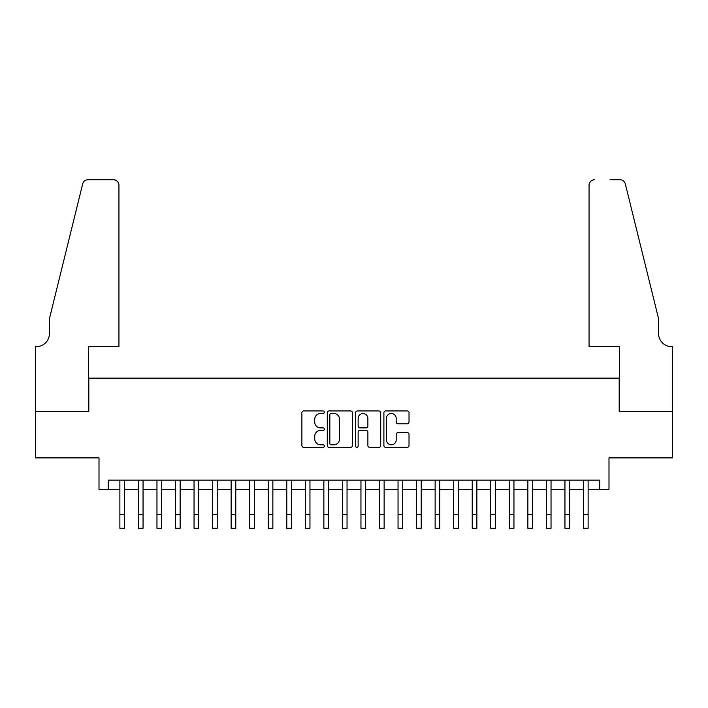 <?xml version="1.0" encoding="UTF-8"?>
<svg xmlns="http://www.w3.org/2000/svg" width="708" height="708" viewBox="0 0 708 708"><rect width="100%" height="100%" fill="white"/><g stroke="black" fill="none" stroke-linecap="round" stroke-linejoin="round"><path stroke-width="1.06" d="M324.326 412.224A1.274 1.274 0 0 0 323.052 410.95L303.714 410.95A1.823 1.823 0 0 0 301.891 412.773L301.891 445.536A1.823 1.823 0 0 0 303.714 447.359L323.052 447.359A1.274 1.274 0 0 0 324.326 446.084A1.274 1.274 0 0 0 323.052 444.81L320.556 444.81A5.823 5.823 0 0 1 314.724 438.987L314.724 436.252A5.823 5.823 0 0 1 320.556 430.429L323.052 430.429A1.274 1.274 0 0 0 324.326 429.154A1.274 1.274 0 0 0 323.052 427.88L320.556 427.88A5.823 5.823 0 0 1 314.724 422.056L314.724 419.322A5.823 5.823 0 0 1 320.556 413.499L323.052 413.499A1.274 1.274 0 0 0 324.326 412.224M407.197 423.782A1.823 1.823 0 0 0 409.02 421.959L409.02 412.773A1.823 1.823 0 0 0 407.197 410.95L385.718 410.95A1.823 1.823 0 0 0 383.895 412.773L383.895 445.536A1.823 1.823 0 0 0 385.718 447.359L407.197 447.359A1.823 1.823 0 0 0 409.02 445.536L409.02 434.429A1.823 1.823 0 0 0 407.197 432.615L398.002 432.615A1.823 1.823 0 0 0 396.188 434.429L396.188 439.942A4.867 4.867 0 0 1 391.32 444.81A4.867 4.867 0 0 1 386.444 439.942L386.444 418.366A4.867 4.867 0 0 1 391.32 413.499A4.867 4.867 0 0 1 396.188 418.366L396.188 421.959A1.823 1.823 0 0 0 398.002 423.782L407.197 423.782M108.28 489.423L108.28 480.148L599.72 480.148L599.72 489.423L608.995 489.423L608.995 457.899L672.511 457.899L672.511 411.534L619.19 411.534L619.19 378.152L88.81 378.152L88.81 411.534L35.489 411.534L35.489 457.899L99.005 457.899L99.005 489.423L119.873 489.423M352.407 412.773A1.823 1.823 0 0 0 350.584 410.95L329.105 410.95A1.823 1.823 0 0 0 327.291 412.773L327.291 445.536A1.823 1.823 0 0 0 329.105 447.359L350.584 447.359A1.823 1.823 0 0 0 352.407 445.536L352.407 412.773M357.416 410.95L378.895 410.95A1.823 1.823 0 0 1 380.709 412.773L380.709 445.536A1.823 1.823 0 0 1 378.895 447.359L369.7 447.359A1.823 1.823 0 0 1 367.877 445.536L367.877 432.252A1.823 1.823 0 0 0 366.063 430.429L359.965 430.429A1.823 1.823 0 0 0 358.142 432.252L358.142 446.084A1.274 1.274 0 0 1 356.867 447.359A1.274 1.274 0 0 1 355.593 446.084L355.593 412.773A1.823 1.823 0 0 1 357.416 410.95M124.511 489.423L138.414 489.423M143.051 489.423L156.964 489.423M161.601 489.423L175.504 489.423M180.142 489.423L194.054 489.423M198.691 489.423L212.595 489.423M217.232 489.423L231.144 489.423M235.773 489.423L249.685 489.423M254.322 489.423L268.226 489.423M272.863 489.423L286.775 489.423M291.413 489.423L305.316 489.423M309.954 489.423L323.866 489.423M328.503 489.423L342.406 489.423M347.044 489.423L360.956 489.423M365.594 489.423L379.497 489.423M384.134 489.423L398.046 489.423M402.684 489.423L416.587 489.423M421.225 489.423L435.137 489.423M439.774 489.423L453.678 489.423M458.315 489.423L472.227 489.423M476.856 489.423L490.768 489.423M495.405 489.423L509.309 489.423M513.946 489.423L527.858 489.423M532.496 489.423L546.399 489.423M551.036 489.423L564.949 489.423M569.586 489.423L583.489 489.423M588.127 489.423L599.72 489.423M331.114 413.499A1.274 1.274 0 0 0 329.839 414.773L329.839 443.535A1.274 1.274 0 0 0 331.114 444.81L333.751 444.81A5.823 5.823 0 0 0 339.575 438.987L339.575 419.322A5.823 5.823 0 0 0 333.751 413.499L331.114 413.499M367.877 418.455A4.867 4.867 0 0 0 363.009 413.587A4.867 4.867 0 0 0 358.142 418.455L358.142 426.057A1.823 1.823 0 0 0 359.965 427.88L366.063 427.88A1.823 1.823 0 0 0 367.877 426.057L367.877 418.455M119.873 514.362L124.511 514.362L124.511 528.274L119.873 528.274L119.873 480.148M124.511 514.362L124.511 480.148M118.944 346.628L118.944 185.292A5.567 5.567 0 0 0 113.377 179.726L88.066 179.726A5.567 5.567 0 0 0 82.668 183.956L49.401 318.812L49.401 333.645A12.983 12.983 0 0 1 36.418 346.628L35.4 346.628L35.4 411.534L88.527 411.534L88.527 346.628L118.944 346.628L118.944 185.292C118.59 181.929 116.74 180.08 113.377 179.726L97.987 179.726M82.668 183.956C84.084 180.903 84.084 180.903 82.668 183.956C84.084 180.903 84.084 180.903 82.668 183.956M49.401 333.645A12.983 12.983 0 0 1 36.418 346.628M589.056 346.628L589.056 185.292L589.056 346.628L619.473 346.628L619.473 411.534L672.6 411.534L672.6 346.628L671.582 346.628A12.983 12.983 0 0 1 658.599 333.645A12.983 12.983 0 0 0 671.582 346.628M648.395 277.465L625.332 183.956L658.599 318.812L658.599 333.645M610.013 179.726L619.934 179.726A5.567 5.567 0 0 1 625.332 183.956C623.916 180.903 623.916 180.903 625.332 183.956C623.916 180.903 623.916 180.903 625.332 183.956M594.623 179.726A5.567 5.567 0 0 0 589.056 185.292C589.41 181.929 591.26 180.08 594.623 179.726M138.414 528.274L143.051 528.274L138.414 528.274L138.414 480.148M143.051 528.274L143.051 480.148M156.964 528.274L161.601 528.274L156.964 528.274L156.964 480.148M161.601 528.274L161.601 480.148M175.504 528.274L180.142 528.274L175.504 528.274L175.504 480.148M180.142 528.274L180.142 480.148M194.054 528.274L198.691 528.274L194.054 528.274L194.054 480.148M198.691 528.274L198.691 480.148M212.595 528.274L217.232 528.274L212.595 528.274L212.595 480.148M217.232 528.274L217.232 480.148M231.144 528.274L235.773 528.274L231.144 528.274L231.144 480.148M235.773 528.274L235.773 480.148M249.685 528.274L254.322 528.274L249.685 528.274L249.685 480.148M254.322 528.274L254.322 480.148M268.226 528.274L272.863 528.274L268.226 528.274L268.226 480.148M272.863 528.274L272.863 480.148M286.775 528.274L291.413 528.274L286.775 528.274L286.775 480.148M291.413 528.274L291.413 480.148M305.316 528.274L309.954 528.274L305.316 528.274L305.316 480.148M309.954 528.274L309.954 480.148M323.866 528.274L328.503 528.274L323.866 528.274L323.866 480.148M328.503 528.274L328.503 480.148M342.406 528.274L347.044 528.274L342.406 528.274L342.406 480.148M347.044 528.274L347.044 480.148M360.956 528.274L365.594 528.274L360.956 528.274L360.956 480.148M365.594 528.274L365.594 480.148M379.497 528.274L384.134 528.274L379.497 528.274L379.497 480.148M384.134 528.274L384.134 480.148M398.046 528.274L402.684 528.274L398.046 528.274L398.046 480.148M402.684 528.274L402.684 480.148M416.587 528.274L421.225 528.274L416.587 528.274L416.587 480.148M421.225 528.274L421.225 480.148M435.137 528.274L439.774 528.274L435.137 528.274L435.137 480.148M439.774 528.274L439.774 480.148M453.678 528.274L458.315 528.274L453.678 528.274L453.678 480.148M458.315 528.274L458.315 480.148M472.227 528.274L476.856 528.274L472.227 528.274L472.227 480.148M476.856 528.274L476.856 480.148M490.768 528.274L495.405 528.274L490.768 528.274L490.768 480.148M495.405 528.274L495.405 480.148M509.309 528.274L513.946 528.274L509.309 528.274L509.309 480.148M513.946 528.274L513.946 480.148M527.858 528.274L532.496 528.274L527.858 528.274L527.858 480.148M532.496 528.274L532.496 480.148M546.399 528.274L551.036 528.274L546.399 528.274L546.399 480.148M551.036 528.274L551.036 480.148M564.949 528.274L569.586 528.274L564.949 528.274L564.949 480.148M569.586 528.274L569.586 480.148M583.489 528.274L588.127 528.274L583.489 528.274L583.489 480.148M588.127 528.274L588.127 480.148M138.414 514.362L143.051 514.362M156.964 514.362L161.601 514.362M175.504 514.362L180.142 514.362M194.054 514.362L198.691 514.362M212.595 514.362L217.232 514.362M231.144 514.362L235.773 514.362M249.685 514.362L254.322 514.362M268.226 514.362L272.863 514.362M286.775 514.362L291.413 514.362M305.316 514.362L309.954 514.362M323.866 514.362L328.503 514.362M342.406 514.362L347.044 514.362M360.956 514.362L365.594 514.362M379.497 514.362L384.134 514.362M398.046 514.362L402.684 514.362M416.587 514.362L421.225 514.362M435.137 514.362L439.774 514.362M453.678 514.362L458.315 514.362M472.227 514.362L476.856 514.362M490.768 514.362L495.405 514.362M509.309 514.362L513.946 514.362M527.858 514.362L532.496 514.362M546.399 514.362L551.036 514.362M564.949 514.362L569.586 514.362M583.489 514.362L588.127 514.362"/></g></svg>
